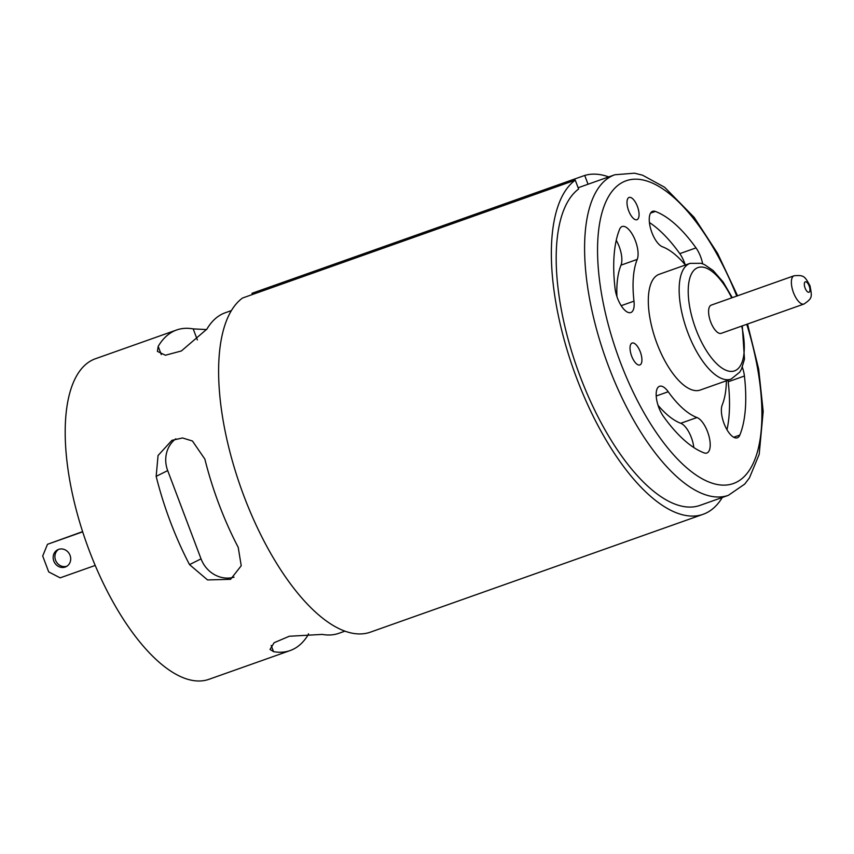 <?xml version="1.0" encoding="UTF-8"?>
<svg xmlns="http://www.w3.org/2000/svg" width="854" height="854" viewBox="0 0 854 854"><rect width="100%" height="100%" fill="white"/><g stroke="black" fill="none" stroke-linecap="round" stroke-linejoin="round"><path stroke-width="1.28" d="M344.952 631.149L338.835 633.316A170.042 69.975 70.5 0 1 322.246 634.405L289.282 636.251L274.091 642.731L270.024 649.446L273.547 651.655A170.042 69.975 -109.5 0 0 290.147 650.556A170.042 69.975 -109.5 0 0 308.55 634.18L308.39 633.764M175.828 438.807A28.342 25.801 -116.5 0 0 167.694 470.597L201.042 558.868A28.342 25.801 -116.5 0 0 234.049 577.165M204.864 459.1L192.428 440.995L182.521 437.963L171.91 440.344L158.054 455.524L156.165 476.351A170.042 69.975 -109.5 0 0 189.524 564.622L207.554 579.93L230.58 579.332L241.223 565.743L238.223 547.371A170.042 69.975 70.5 0 1 204.864 459.1M206.625 329.559L193.196 328.897A170.042 69.975 -109.5 0 0 176.597 329.996A170.042 69.975 -109.5 0 0 173.33 331.384A170.042 69.975 -109.5 0 0 158.193 346.372L157.392 351.368L165.398 355.232L181.379 350.962L206.881 329.121A170.042 69.975 70.5 0 1 222.019 314.133A170.042 69.975 70.5 0 1 225.285 312.745L231.402 310.578M58.616 549.368A9.447 8.604 -116.5 0 0 55.99 561.174A9.447 8.604 -116.5 0 0 66.996 566.17M65.267 567.035A9.447 8.604 -116.5 0 0 66.153 566.661A9.447 8.604 -116.5 0 0 69.622 554.363A9.447 8.604 -116.5 0 0 57.72 549.752A9.447 8.604 -116.5 0 0 54.015 561.569A9.447 8.604 -116.5 0 0 65.267 567.035M615.04 288.31A18.895 7.771 70.5 0 0 630.818 312.543A18.895 7.771 70.5 0 0 633.988 301.152A91.218 37.533 -109.5 0 1 637.223 259.402A18.895 7.771 70.5 0 0 634.223 237.967A18.895 7.771 70.5 0 0 622.118 226.523A18.895 7.771 70.5 0 0 619.62 229.256A128.997 53.087 70.5 0 0 615.04 288.31M616.93 296.594A91.218 37.533 -109.5 0 1 620.997 265.156A18.895 7.771 70.5 0 0 616.246 240.326M685.388 265.018A91.218 37.533 70.5 0 0 662.48 246.795A18.895 7.771 -109.5 0 1 650.641 228.733A18.895 7.771 -109.5 0 1 652.605 211.312A18.895 7.771 -109.5 0 1 655.338 211.429A128.997 53.087 -109.5 0 1 696.01 247.895A18.895 7.771 -109.5 0 1 702.661 263.822M649.414 222.52A128.997 53.087 -109.5 0 1 679.784 253.638A18.895 7.771 -109.5 0 1 685.196 264.772M628.661 210.757A11.807 4.857 -109.5 0 1 629.088 197.445A11.807 4.857 -109.5 0 1 637.607 206.956A11.807 4.857 -109.5 0 1 636.977 219.713A11.807 4.857 -109.5 0 1 628.661 210.757M726.402 380.777A91.218 37.533 -109.5 0 1 722.228 404.924A18.895 7.771 70.5 0 0 725.238 426.359A18.895 7.771 70.5 0 0 737.344 437.803A18.895 7.771 70.5 0 0 739.842 435.06A128.997 53.087 70.5 0 0 744.421 376.016A18.895 7.771 70.5 0 0 742.339 367.156M640.286 351.848A11.614 4.782 -109.5 0 1 639.859 364.946A11.614 4.782 -109.5 0 1 631.469 355.595A11.614 4.782 -109.5 0 1 632.099 343.052A11.614 4.782 -109.5 0 1 640.286 351.848M732.284 297.662L723.21 282.087L713.122 270.505L704.497 264.601L701.155 263.299L690.064 263.363L659.224 274.283A61.403 25.268 70.5 0 0 658.05 274.785A61.403 25.268 70.5 0 0 656.438 342.059A61.403 25.268 70.5 0 0 700.237 390.043L731.077 379.123L739.745 372.152L741.518 369.035L744.474 359.16L742.286 325.886M668.223 391.751A91.218 37.533 70.5 0 0 696.981 417.531A18.895 7.771 -109.5 0 1 708.82 435.593A18.895 7.771 -109.5 0 1 706.856 453.015A18.895 7.771 -109.5 0 1 704.123 452.887A128.997 53.087 -109.5 0 1 663.451 416.432A18.895 7.771 -109.5 0 1 656.416 398.167A18.895 7.771 -109.5 0 1 659.523 386.286A18.895 7.771 -109.5 0 1 668.223 391.751L656.214 396M176.597 329.996L95.434 358.744A170.042 69.975 70.5 0 0 92.168 360.132A170.042 69.975 70.5 0 0 87.716 546.443A170.042 69.975 70.5 0 0 208.995 679.304L290.147 650.556M794.028 275.789L711.254 305.113A14.977 6.159 70.5 0 0 710.966 305.23A14.977 6.159 70.5 0 0 710.571 321.638A14.977 6.159 70.5 0 0 721.246 333.338L804.03 304.013C812.464 298.121 812.133 297.309 809.987 285.748C804.788 276.45 804.18 274.828 794.028 275.789A14.977 6.159 70.5 0 0 793.74 275.906A14.977 6.159 70.5 0 0 793.355 292.314A14.977 6.159 70.5 0 0 804.03 304.013M575.265 180.162L242.525 298.025A179.489 73.86 70.5 0 0 244.618 497.871A179.489 73.86 70.5 0 0 370.401 632.152L703.141 514.289A179.489 73.86 70.5 0 1 577.357 380.009A179.489 73.86 70.5 0 1 575.265 180.162L578.617 189.012A170.042 69.975 70.5 0 0 580.944 378.482A170.042 69.975 70.5 0 0 699.992 505.387L728.387 495.32L744.741 484.069L749.449 477.866L759.185 454.349L763.188 411.414L758.672 369.12L747.549 324.029M608.721 176.917A179.489 73.86 70.5 0 0 584.723 175.444L588.043 184.25M703.141 514.289A179.489 73.86 70.5 0 0 722.281 497.487M584.723 175.444L251.973 293.306L252.432 294.513M726.989 429.743A128.997 53.087 70.5 0 0 728.195 381.77A18.895 7.771 70.5 0 0 727.982 380.211M658.039 405.298A91.218 37.533 70.5 0 0 680.745 423.274A18.895 7.771 -109.5 0 1 693.811 447.549M82.603 531.615L47.482 544.308L42.7 556.007L48.699 571.902L60.154 577.848L95.21 565.433M47.482 544.308L82.678 531.839M271.198 645.453L273.547 651.655M167.694 470.597L156.165 476.351M201.042 558.868L189.524 564.622M197.359 339.924L193.196 328.897M161.299 354.591L158.193 346.372M621.189 305.689L633.988 301.152M620.997 265.156L637.223 259.402M650.556 213.126L655.338 211.429M679.784 253.638L696.01 247.895M736.756 296.082A160.595 66.089 70.5 0 0 623.025 182.094A160.595 66.089 70.5 0 0 617.581 354.623A160.595 66.089 70.5 0 0 730.469 484.389A160.595 66.089 70.5 0 0 746.748 324.306M805.194 281.863A5.53 2.274 70.5 0 0 806.347 290.499A5.53 2.274 70.5 0 0 809.891 288.727A5.53 2.274 70.5 0 0 805.194 281.863M731.697 297.865A54.795 22.546 70.5 0 0 696.907 268.028A54.795 22.546 70.5 0 0 693.96 323.719A54.795 22.546 70.5 0 0 730.746 371.405A54.795 22.546 70.5 0 0 741.699 326.1M690.064 263.363A61.403 25.268 70.5 0 0 688.89 263.854A61.403 25.268 70.5 0 0 687.278 331.138A61.403 25.268 70.5 0 0 731.077 379.123M578.137 187.752L614.837 174.75A170.042 69.975 70.5 0 0 611.571 176.137A170.042 69.975 70.5 0 0 607.109 362.448A170.042 69.975 70.5 0 0 728.387 495.32M728.195 381.77L744.421 376.016M733.682 437.248L739.842 435.06M680.745 423.274L696.981 417.531M737.546 295.794L717.563 253.318L694.142 217.343L664.615 187.261L642.571 175.198L634.522 173.191L614.837 174.75"/></g></svg>
